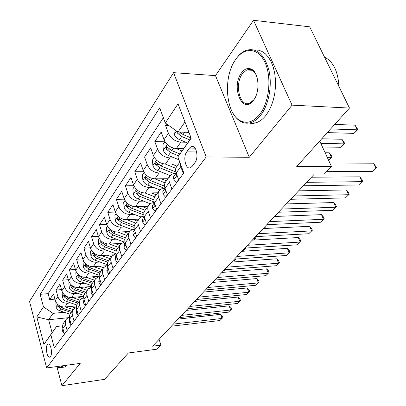 <?xml version="1.0" encoding="UTF-8"?>
<svg xmlns="http://www.w3.org/2000/svg" width="406" height="406" viewBox="0 0 406 406"><rect width="100%" height="100%" fill="white"/><g stroke="black" fill="none" stroke-linecap="round" stroke-linejoin="round"><path stroke-width="0.61" d="M50.481 356.549C52.866 353.778 50.562 342.476 47.964 344.095L47.37 344.623C45.03 347.445 47.294 358.615 49.913 357.047L50.481 356.549M173.55 72.669L29.526 301.414L46.644 367.948L206.218 156.939L173.55 72.669L215.479 75.623L249.284 157.295L292.061 105.144L253.506 20.3L215.479 75.623M253.506 20.3L309.697 26.826L349.48 108.062L296.735 166.49L331.489 166.531L319.72 141.029M56.987 366.953L61.92 385.7L104.591 379.341L128.387 352.976L157.092 349.17L160.959 345.12L159.081 339.304M292.061 105.144L349.48 108.062M166.587 123.921L165.541 125.495L168.947 125.601M183.542 148.637L176.341 148.535C170.611 147.926 166.506 145.018 164.034 139.801L161.192 132.026L154.823 141.608L164.866 141.801M178.503 164.07L165.44 164.034C159.797 163.501 155.782 160.659 153.397 155.518L150.667 147.85L144.577 157.005L154.107 157.076M167.896 178.747L155.021 178.848C149.464 178.376 145.536 175.61 143.232 170.545L140.608 162.973L134.782 171.733L143.719 171.708M157.741 192.789L145.054 193.023C139.583 192.611 135.731 189.912 133.503 184.913L130.981 177.442L125.398 185.831L133.818 185.725M148.012 206.243L135.508 206.593C130.118 206.238 126.347 203.599 124.185 198.676L121.759 191.302L116.41 199.341L124.363 199.163M138.69 219.144L126.352 219.6C121.049 219.301 117.349 216.723 115.258 211.866L112.919 204.588L107.788 212.302L115.324 212.064M129.737 231.527L117.578 232.085C112.35 231.826 108.722 229.309 106.697 224.523L104.438 217.337L99.516 224.741L106.676 224.457M121.257 243.412L109.148 244.067C103.997 243.854 100.439 241.392 98.47 236.673L96.293 229.583L91.563 236.693L98.379 236.368M113.299 254.826L101.048 255.582C95.973 255.415 92.482 252.999 90.574 248.345L88.467 241.347L83.915 248.188L90.416 247.827M105.956 265.778L93.258 266.656C88.254 266.524 84.829 264.164 82.971 259.571L80.941 252.664L76.561 259.246L82.763 258.855M99.186 276.293L85.762 277.313C80.83 277.217 77.465 274.908 75.663 270.376L73.694 263.555L69.477 269.894L75.404 269.477M91.299 286.519L78.541 287.58C73.679 287.514 70.375 285.251 68.619 280.785L66.716 274.045L62.651 280.155L68.32 279.719M83.768 296.385L71.583 297.471C66.787 297.441 63.539 295.218 61.834 290.813L59.986 284.154L56.069 290.051L61.494 289.6M150.535 217.931L148.266 211.267C147.459 208.755 147.713 206.613 149.017 204.857L151.22 203.147L154.305 202.492M160.974 203.837L158.609 197.083C157.772 194.53 158.005 192.373 159.319 190.612L161.537 188.907L164.826 188.272M171.9 189.084L169.434 182.233C168.561 179.65 168.779 177.473 170.094 175.702L172.332 174.007L175.666 173.403M331.489 166.531L324.292 174.062L314.33 174.118L152.595 346.206L160.959 345.12M189.45 148.099L186.745 151.844C182.609 157.031 185.801 170.342 190.592 167.683L192.195 166.293L194.951 162.593C199.234 157.426 195.961 143.846 191.145 146.607L189.45 148.099L195.159 148.185M67.726 317.766L48.639 319.73L52.085 332.732L56.551 326.48L50.836 334.722L54.308 347.84L183.822 172.992L177.858 156.899L191.114 138.01M50.836 334.722L43.919 344.405L36.804 316.944L43.478 306.87L40.164 294.33L159.7 107.869L165.308 123.008L178.021 103.819L191.201 138.228L177.858 156.899M70.811 302.932L67.528 303.236C62.773 303.221 59.555 301.029 57.875 296.654L56.069 290.051M76.577 305.896L64.869 307.012L67.528 303.236M77.708 293.264L74.334 293.558C69.517 293.513 66.244 291.275 64.518 286.844L62.651 280.155M84.859 283.241L81.398 283.52C76.511 283.444 73.176 281.16 71.405 276.669L69.477 269.894M92.284 272.837L88.726 273.101C83.768 272.989 80.378 270.66 78.551 266.103L76.561 259.246M99.993 262.037L96.339 262.276C91.309 262.134 87.853 259.749 85.976 255.135L83.915 248.188M108.011 250.806L104.251 251.03C99.145 250.847 95.628 248.411 93.695 243.732L91.563 236.693M116.355 239.134L112.477 239.332C107.296 239.104 103.713 236.617 101.723 231.872L99.516 224.741M125.043 226.984L121.044 227.152C115.786 226.878 112.132 224.335 110.077 219.524L107.788 212.302M134.097 214.327L129.971 214.464C124.632 214.14 120.902 211.541 118.785 206.659L116.41 199.341M143.541 201.132L139.273 201.234C133.853 200.858 130.052 198.194 127.865 193.241L125.398 185.831M153.402 187.364L148.987 187.425C143.485 186.993 139.603 184.263 137.34 179.244L134.782 171.733M163.709 172.986L159.132 173.002C153.544 172.504 149.581 169.713 147.241 164.613L144.577 157.005M174.489 157.954L169.744 157.919C164.065 157.355 160.015 154.488 157.594 149.317L154.823 141.608M185.781 142.227L180.848 142.13C175.077 141.496 170.936 138.553 168.429 133.305L165.541 125.495M163.349 117.72L48.121 293.65L49.715 299.598L54.922 299.131M64.869 307.012C60.144 307.007 56.952 304.83 55.287 300.481L53.501 293.908L49.715 299.598M178.706 179.899L176.174 172.986C175.275 170.378 175.488 168.191 176.803 166.424L179.833 162.227M183.35 173.631L180.777 166.678L180.223 163.273M169.85 176.037L165.724 181.746C164.41 183.517 164.181 185.684 165.044 188.252L167.47 195.068M159.076 190.947L155.143 196.387C153.833 198.148 153.59 200.295 154.412 202.833L156.741 209.552M148.779 205.192L145.023 210.379C143.719 212.135 143.465 214.266 144.252 216.763L146.49 223.391M140.552 231.405L138.37 224.833C137.598 222.356 137.862 220.24 139.167 218.484L141.252 216.819L144.059 216.114M138.923 218.819L135.34 223.772C134.041 225.523 133.772 227.634 134.533 230.095L136.685 236.627M131.001 244.3L128.9 237.825C128.159 235.378 128.433 233.283 129.732 231.537L131.681 229.928L134.279 229.172M129.489 231.867L126.068 236.602C124.774 238.347 124.495 240.433 125.221 242.864L127.291 249.304M121.846 256.658L119.826 250.269C119.11 247.858 119.4 245.782 120.689 244.047L124.936 241.702M120.45 244.376L117.177 248.903C115.888 250.639 115.598 252.705 116.299 255.105L118.293 261.454M113.071 268.508L111.117 262.205C110.432 259.83 110.731 257.774 112.01 256.044L115.989 253.73L103.083 249C100.916 248.127 99.465 246.686 98.724 244.676L98.333 239.647L99.201 238.373M111.777 256.374L108.641 260.708C107.362 262.433 107.062 264.479 107.737 266.849L109.661 273.111M104.646 279.876L102.764 273.664C102.104 271.32 102.408 269.285 103.682 267.564L107.417 265.291M103.449 267.894L100.444 272.045C99.171 273.761 98.861 275.786 99.516 278.12L101.373 284.301M96.557 290.803L94.74 284.672C94.101 282.358 94.415 280.343 95.679 278.638L99.196 276.4M95.446 278.963L92.563 282.946C91.304 284.647 90.985 286.651 91.614 288.955L93.405 295.05M88.777 301.303L87.021 295.258C86.407 292.975 86.727 290.98 87.985 289.28L91.299 287.093M87.752 289.605L84.986 293.426C83.732 295.121 83.408 297.106 84.017 299.379L85.747 305.393M81.291 311.407L79.596 305.439C79.003 303.186 79.327 301.216 80.576 299.526L83.712 297.385M80.347 299.846L77.693 303.521C76.445 305.2 76.115 307.164 76.704 309.408L78.378 315.34M74.09 321.131L72.446 315.249C71.872 313.021 72.202 311.072 73.445 309.397L76.414 307.301M73.212 309.712L70.664 313.239C69.426 314.909 69.091 316.853 69.659 319.07L71.278 324.922L71.014 324.947L71.212 324.683M67.147 330.504L65.554 324.693C65.001 322.496 65.336 320.567 66.569 318.903L69.385 316.863M66.34 319.217L63.889 322.613C62.661 324.272 62.321 326.196 62.869 328.378L64.442 334.158M56.551 326.48L62.636 325.82M184.958 121.937L177.995 132.041L165.308 123.008M188.942 132.331L177.995 132.041M249.284 157.295L206.218 156.939M61.92 385.7L80.21 363.4L46.644 367.948M64.163 312.26L53.029 313.361L48.639 319.73L36.804 316.944M48.121 293.65L40.164 294.33M43.478 306.87L53.029 313.361M43.919 344.405L52.085 332.732M330.012 168.079L375.986 168.069L372.454 171.52L326.581 171.667M329.865 163.009L373.606 163.187L375.986 168.069L376.474 167.642L372.454 171.52M373.606 163.187L376.474 167.642M173.88 129.113L174.321 134.538C175.296 136.786 177.036 138.476 179.543 139.608L187.567 142.978M187.394 132.29L189.221 133.066M327.332 132.6L353.966 133.381L357.321 129.819L355.047 125.16L334.717 124.419M177.036 131.356L177.356 133.046L181.705 136.512L189.759 139.903M191.079 137.913L183.086 134.538L179.553 132.082M181.903 133.944L180.665 133.132L177.356 133.046M355.047 125.16L357.874 129.565L357.321 129.819L330.631 128.946M357.874 129.565L353.966 133.381M259.556 114.599C269.188 102.657 271.969 77.622 265.082 62.666C258.333 47.522 244.417 46.654 235.734 59.377L235.353 59.936C222.539 77.922 225.964 114.989 241.123 121.115C247.503 123.855 253.643 121.683 259.556 114.599M236.155 58.784C238.946 54.81 242.083 52.064 245.559 50.542C256.211 47.208 263.966 53.633 268.828 69.817C272.512 85.148 268.797 105.032 260.576 115.334C258.033 118.527 255.298 120.765 252.359 122.044C248.68 123.586 245.117 123.566 241.671 121.983C237.921 120.176 234.805 116.847 232.308 111.995M253.44 100.429C242.56 115.421 230.623 86.859 241.534 72.821C244.544 68.837 247.797 67.599 251.294 69.106C258.617 72.121 260.383 90.502 254.181 99.374L253.44 100.429M256.267 75.115L254.902 72.765L253.268 70.984L251.466 69.862L249.675 69.411L246.741 69.913L242.529 73.542C234.11 84.225 239.931 108.082 249.893 103.073L253.857 99.774L254.557 98.775M324.501 57.053C333.331 61.737 338.127 71.532 338.888 86.437M254.521 49.994L258.328 50.131L262.017 51.43L265.473 53.881L268.574 57.419L271.213 61.935L273.284 67.289L274.725 73.303L275.466 79.769L275.496 86.468L274.806 93.167L273.426 99.632L271.406 105.646L268.828 111.011L265.778 115.548C263.23 118.73 260.474 120.952 257.526 122.226C254.699 123.419 251.918 123.678 249.172 123.008M63.255 365.694L61.088 367.526L58.2 367.592L56.525 366.608M67.183 365.167L64.996 366.994L62.91 367.278M56.642 366.593L57.647 367.1C59.23 367.669 60.697 367.257 62.052 365.862M178.599 179.614L176.59 182.335L173.864 179.447L173.55 177.767L173.778 176.245L176.108 172.799M306.621 182.319L362.066 181.66L358.676 184.974L303.363 185.786M176.123 172.834L175.671 174.89L176.285 175.539L176.823 174.753M311.417 177.214L359.777 176.838L362.066 181.66L362.604 181.183L358.676 184.974M359.777 176.838L361.685 179.264L362.604 181.183M176.59 182.335L176.904 182.33M167.368 194.789L165.582 197.204L162.973 194.307L162.826 191.424L164.978 188.069M293.797 195.966L348.708 194.713L345.45 197.895L290.676 199.29M165.014 188.176L164.704 189.901L165.293 190.561L165.694 190.084M298.608 190.85L346.496 189.952L348.708 194.713L349.287 194.19L345.45 197.895M346.496 189.952L348.404 192.292L349.287 194.19M165.582 197.204L165.892 197.194M156.645 209.273L155.067 211.409L152.57 208.506L152.448 205.654L154.351 202.65M281.5 209.054L335.869 207.248L332.737 210.308L278.501 212.242M154.427 202.863L154.229 204.243L154.793 204.908L155.051 204.67M286.311 203.929L333.737 202.543L335.869 207.248L336.493 206.684L332.737 210.308M333.737 202.543L335.64 204.807L336.493 206.684M155.067 211.409L155.371 211.399M146.399 223.117L145.013 224.99L142.613 222.092L142.516 219.27L144.196 216.586M269.696 221.61L323.526 219.306L320.512 222.244L266.818 224.675M144.313 216.946L144.206 217.966L144.861 218.555M274.512 216.484L321.471 214.657L323.526 219.306L324.186 218.702L320.512 222.244M321.471 214.657L323.364 216.85L324.186 218.702M145.013 224.99L145.312 224.98M164.948 141.684L162.892 144.703L163.359 150.504C164.303 152.722 165.998 154.376 168.454 155.468L178.929 159.781M176.092 148.53L181.944 150.961M182.639 148.626L183.35 148.921M322.46 146.972L340.867 147.292L344.09 143.866L341.903 139.263L321.76 138.776M179.878 153.96L171.839 150.631L166.496 146.632L166.267 149.129L170.525 152.514L178.584 155.843M341.903 139.263L343.816 141.724L344.689 143.562L344.09 143.866L320.811 143.394M344.689 143.562L340.867 147.292M154.275 157.376L152.433 160.081L152.889 165.76C153.798 167.947 155.452 169.566 157.868 170.621L170.175 175.6M165.308 164.034L175.849 168.333M171.753 164.049L176.975 166.186M328.611 160.299L331.377 157.366L329.266 152.813L325.135 152.757M175.874 172.007L161.096 165.998L155.879 162.075L155.681 164.491L159.842 167.795L173.966 173.524M329.266 152.813L331.174 155.194L332.017 157.005L331.377 157.366L327.241 157.325M332.017 157.005L328.627 160.329M144.079 172.372L142.435 174.793L142.876 180.35C143.749 182.502 145.368 184.091 147.738 185.111L159.923 189.952M154.996 178.848L165.044 182.878M161.344 178.797L166.389 180.827M164.567 186.176L150.829 180.69L145.734 176.838L145.556 179.178L149.626 182.406L164.364 188.282M134.325 186.714L132.858 188.871L133.29 194.312C134.137 196.438 135.721 197.996 138.045 198.981L150.2 203.731M145.115 193.017L154.818 196.844M151.372 192.906L156.259 194.834M153.935 199.823L141.004 194.748L136.02 190.967L135.868 193.236L139.852 196.392L154.168 202.005M303.252 185.902L304.627 185.77M136.594 236.358L135.386 237.997L133.082 235.099L133.011 232.308L134.477 229.918M258.353 233.678L311.651 230.902L308.748 233.734L255.592 236.617M134.655 230.471L135.076 231.796M263.169 228.553L309.661 226.315L311.651 230.902L312.346 230.268L308.748 233.734M309.661 226.315L311.549 228.436L312.346 230.268M135.386 237.997L135.68 237.982M124.982 200.452L123.688 202.361L124.109 207.694C124.921 209.79 126.469 211.313 128.753 212.272L140.968 216.966M135.65 206.588L145.115 210.257M141.816 206.415L146.556 208.258M143.897 212.967L131.59 208.212L126.718 204.497L126.586 206.7L130.488 209.79L143.846 214.936M127.21 249.04L126.159 250.456L123.947 247.564L124.551 243.534L125.17 242.686M247.457 245.275L300.212 242.072L297.415 244.803L244.798 248.102M125.424 243.493L125.708 244.376M252.263 240.159L298.293 237.54L300.212 242.072L300.937 241.403L297.415 244.803M298.293 237.54L300.171 239.596L300.937 241.403M126.159 250.456L126.454 250.441M116.03 213.617L114.888 215.297L115.299 220.524C116.086 222.595 117.603 224.087 119.846 225.015L132.199 229.689M126.57 219.595L135.817 223.117M132.65 219.367L137.253 221.128M134.386 225.614L122.566 221.123L117.796 217.474L117.684 219.616L121.511 222.635L134.107 227.416M118.212 261.195L117.314 262.408L115.182 259.52L115.806 255.531L116.248 254.927M236.967 256.435L289.189 252.836L286.499 255.465L234.409 259.155M241.768 251.324L287.336 248.36L289.189 252.836L289.945 252.141L286.499 255.465M287.336 248.36L289.204 250.35L289.945 252.141M117.314 262.408L117.603 262.388M107.443 226.249L106.448 227.715L106.844 232.841C107.61 234.881 109.092 236.348 111.295 237.251L123.871 241.93M117.857 232.07L126.89 235.46M123.85 231.796L128.326 233.48M125.352 237.794L113.908 233.511L109.239 229.923L109.143 232.004L112.893 234.962L124.886 239.444M274.963 216.007L275.151 216.464M109.579 272.852L108.823 273.877L106.773 271L107.686 266.676M226.873 267.173L278.562 263.215L275.963 265.752L224.406 269.797M231.659 262.078L276.765 258.789L278.562 263.215L279.348 262.489L275.963 265.752M276.765 258.789L278.628 260.728L279.348 262.489M108.823 273.877L109.107 273.852M109.488 244.047L118.324 247.315M115.395 243.727L119.75 245.341M116.755 249.523L105.596 245.407L101.018 241.88L100.942 243.904L104.616 246.802L116.131 251.04M264.392 228.497L263.235 228.487M264.839 226.776L265.275 227.847L264.676 228.482M265.275 227.847L264.453 228.426L264.103 227.563M101.297 284.048L100.668 284.895L98.688 282.028L99.465 277.953M217.144 277.526L268.31 273.233L265.798 275.679L214.769 280.054M221.92 272.446L266.569 268.858L268.31 273.233L269.117 272.482L265.798 275.679M266.569 268.858L268.422 270.736L269.117 272.482M100.668 284.895L100.947 284.87M93.334 294.802L92.827 295.487L90.919 292.635L91.568 288.788M207.765 287.504L258.409 282.901L255.983 285.266L205.472 289.945M212.526 282.444L256.724 278.577L258.409 282.901L259.236 282.129L255.983 285.266M256.724 278.577L258.566 280.404L259.236 282.129M92.827 295.487L93.101 295.461M85.676 305.145L85.28 305.677L83.438 302.835L83.971 299.212M198.717 297.131L248.842 292.244L246.503 294.528L196.504 299.486M203.457 292.087L247.208 287.971L248.842 292.244L249.695 291.447L246.503 294.528M247.208 287.971L249.04 289.747L249.695 291.447M85.28 305.677L85.554 305.652M78.307 315.097L78.018 315.492L76.237 312.666L76.663 309.26M189.983 306.428L239.596 301.272L237.332 303.485L187.846 308.702M194.702 301.404L238.012 297.05L239.596 301.272L240.464 300.46L237.332 303.485M238.012 297.05L239.834 298.775L240.464 300.46M78.018 315.492L78.287 315.467M71.014 324.947L69.299 322.136L69.629 318.954M181.543 315.406L230.654 310.006L228.466 312.143L179.477 317.604M186.247 310.402L229.116 305.835L230.654 310.006L231.542 309.179L228.466 312.143M229.116 305.835L230.928 307.515L231.542 309.179M91.279 250.025L90.538 251.116L90.914 256.049C91.634 258.033 93.055 259.449 95.187 260.297L107.382 264.707M101.439 255.557L110.087 258.708M107.27 255.196L111.508 256.744M108.554 260.819L97.602 256.841L93.121 253.374L93.055 255.344L96.664 258.186L107.793 262.22M253.471 240.088L254.643 238.845L253.435 238.911M255.064 237.18L255.486 238.236L253.643 240.078M255.486 238.236L254.643 238.845L254.303 237.987M83.661 261.231L83.032 262.149L83.403 266.991C84.098 268.95 85.493 270.34 87.589 271.167L99.201 275.304M93.7 266.625L102.165 269.665M99.445 266.229L103.571 267.711M100.693 271.7L89.914 267.838L85.524 264.428L85.473 266.346L89.01 269.132L99.84 273.005M242.961 251.248L245.163 248.908L243.965 248.985M245.934 248.03L242.981 251.248M246.026 248.274L245.163 248.908L244.848 248.102M76.328 272.01L75.81 272.771L76.171 277.526C76.846 279.46 78.216 280.83 80.276 281.627L91.406 285.545M86.245 277.278L94.537 280.216M91.913 276.846L95.973 278.288M93.121 282.175L82.514 278.425L78.211 275.07L78.17 276.938L81.647 279.673L92.238 283.408M232.577 261.109L233.76 261.022L235.592 259.074M235.856 259.053L233.76 261.022M69.269 282.393L68.847 283.007L69.203 287.681C69.857 289.59 71.202 290.929 73.227 291.711L83.966 295.441M79.063 287.534L87.194 290.376M84.656 287.072L88.716 288.493M85.828 292.264L75.384 288.625L71.162 285.322L71.136 287.143L74.547 289.823L84.971 293.452M223.797 270.447L224.965 270.355L225.579 269.706M225.665 269.701L224.965 270.355M62.463 292.401L62.138 292.878L62.483 297.471C63.123 299.354 64.437 300.673 66.437 301.43L76.851 305.002M72.141 297.42L80.109 300.171M77.658 296.928L81.784 298.354M78.794 301.993L68.518 298.456L64.371 295.203L64.356 296.984L67.706 299.613L77.967 303.135M64.376 333.92L62.605 331.266L62.849 328.307M173.387 324.079L222.001 318.456L219.879 320.527L171.393 326.206M178.067 319.101L220.509 314.33L222.001 318.456L222.904 317.614L219.879 320.527M220.509 314.33L222.305 315.969L222.904 317.614M55.901 302.049L56.003 306.911C56.622 308.773 57.916 310.072 59.88 310.808L70.035 314.244M65.462 306.956L73.278 309.621M70.908 306.439L75.151 307.885M58.114 304.789L57.819 304.733L57.814 306.469L61.108 309.052L71.212 312.483M72.009 311.377L61.89 307.936L58.231 304.886M71.583 297.471L74.334 293.558M78.541 287.58L81.398 283.52M85.762 277.313L88.726 273.101M93.258 266.656L96.339 262.276M101.048 255.582L104.251 251.03M109.148 244.067L112.477 239.332M117.578 232.085L121.044 227.152M126.352 219.6L129.971 214.464M135.508 206.593L139.273 201.234M145.054 193.023L148.987 187.425M155.021 178.848L159.132 173.002M165.44 164.034L169.744 157.919M176.341 148.535L180.848 142.13M164.034 139.801L168.429 133.305M55.287 300.481L57.875 296.654M61.834 290.813L64.518 286.844M68.619 280.785L71.405 276.669M75.663 270.376L78.551 266.103M82.971 259.571L85.976 255.135M90.574 248.345L93.695 243.732M98.47 236.673L101.723 231.872M106.697 224.523L110.077 219.524M115.258 211.866L118.785 206.659M124.185 198.676L127.865 193.241M133.503 184.913L137.34 179.244M143.232 170.545L147.241 164.613M153.397 155.518L157.594 149.317M176.174 172.986L180.777 166.678M165.044 188.252L169.434 182.233M154.412 202.833L158.609 197.083M144.252 216.763L148.266 211.267M134.533 230.095L138.37 224.833M125.221 242.864L128.9 237.825M116.299 255.105L119.826 250.269M107.737 266.849L111.117 262.205M99.516 278.12L102.764 273.664M91.614 288.955L94.74 284.672M84.017 299.379L87.021 295.258M76.704 309.408L79.596 305.439M69.659 319.07L72.446 315.249M62.869 328.378L65.554 324.693M196.661 151.966L186.745 151.844M176.6 131.052L174.311 134.391M181.705 136.512L179.543 139.608M184.705 132.219L183.086 134.538M173.93 179.518L177.021 175.301M176.777 174.885L175.671 174.89M163.039 194.378L165.856 190.536M165.623 189.886L164.704 189.901M152.631 208.582L155.194 205.081M154.899 204.228L154.229 204.243M142.673 222.163L145.003 218.986M144.653 217.946L144.206 217.966M167.318 144.582L163.349 150.362M170.525 152.514L168.454 155.468M173.585 148.134L171.839 150.631M169.393 149.175L166.267 149.129M156.584 160.218L152.879 165.618M159.842 167.795L157.868 170.621M162.725 163.669L161.096 165.998M158.604 164.501L155.681 164.491M146.327 175.164L142.866 180.208M149.626 182.406L147.738 185.111M152.351 178.513L150.829 180.69M148.297 179.158L145.556 179.178M136.517 189.46L133.28 194.18M139.852 196.392L138.045 198.981M142.425 192.718L141.004 194.748M138.441 193.19L135.868 193.236M133.138 235.17L135.254 232.283M127.124 203.147L124.094 207.562M130.488 209.79L128.753 212.272M132.914 206.314L131.59 208.212M129.012 206.634L126.586 206.7M124.003 247.635L125.916 245.021M118.121 216.266L115.289 220.397M121.511 222.635L119.846 225.015M123.805 219.352L122.566 221.123M119.978 219.529L117.684 219.616M115.238 259.591L116.969 257.231M109.483 228.852L106.834 232.714M112.893 234.962L111.295 237.251M115.065 231.856L113.908 233.511M111.315 231.907L109.143 232.004M106.824 271.071L108.382 268.945M101.19 240.936L98.714 244.549M104.616 246.802L103.083 249M106.676 243.864L105.596 245.407M102.997 243.793L100.942 243.904M98.739 282.099L100.135 280.191M90.964 292.706L92.213 291M83.484 302.906L84.595 301.394M76.282 312.737L77.262 311.397M69.34 322.207L70.202 321.029M93.228 252.542L90.903 255.927M96.664 258.186L95.187 260.297M98.612 255.399L97.602 256.841M95.009 255.222L93.055 255.344M85.564 263.707L83.392 266.869M89.01 269.132L87.589 271.167M90.858 266.493L89.914 267.838M87.326 266.219L85.473 266.346M78.196 274.446L76.161 277.41M81.647 279.673L80.276 281.627M83.392 277.166L82.514 278.425M79.936 276.806L78.17 276.938M71.096 284.794L69.193 287.565M74.547 289.823L73.227 291.711M76.206 287.448L75.384 288.625M72.821 287.006L71.136 287.143M64.255 294.761L62.473 297.354M67.706 299.613L66.437 301.43M69.284 297.359L68.518 298.456M65.965 296.842L64.356 296.984M62.646 331.337L63.397 330.317M57.657 304.373L55.992 306.799M61.108 309.052L59.88 310.808M62.605 306.916L61.89 307.936M59.352 306.327L57.814 306.469M48.578 344.019L47.964 344.095M193.505 146.642L191.145 146.607M257.526 122.226L252.359 122.044M246.741 69.913L252.39 70.345M251.816 70.025L251.294 69.106M254.466 98.917L254.181 99.374M241.123 121.115L241.671 121.983M64.996 366.994L61.088 367.526M57.647 367.1L58.2 367.592M166.917 146.637L166.496 146.632M156.259 162.075L155.879 162.075M146.079 176.833L145.734 176.838M136.335 190.957L136.02 190.962M127.007 204.492L126.718 204.497M118.065 217.464L117.796 217.474"/></g></svg>
